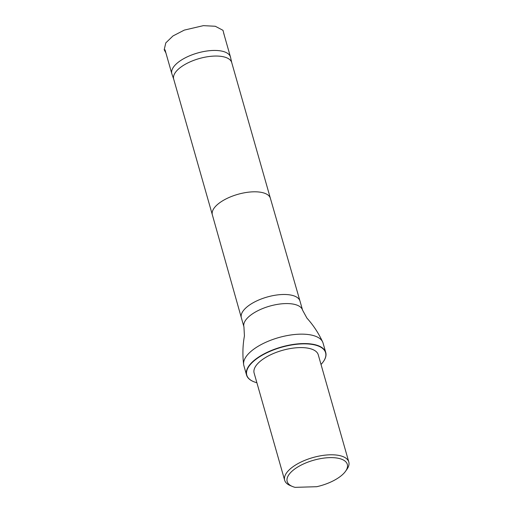 <?xml version="1.0" encoding="UTF-8"?>
<svg xmlns="http://www.w3.org/2000/svg" width="513" height="513" viewBox="0 0 513 513"><rect width="100%" height="100%" fill="white"/><g stroke="black" fill="none" stroke-linecap="round" stroke-linejoin="round"><path stroke-width="0.77" d="M231.761 62.714L230.542 57.321A30.485 12.883 164.1 0 0 230.472 57.033A30.485 12.883 164.1 0 0 197.62 52.993A30.485 12.883 164.1 0 0 171.829 73.737A30.485 12.883 164.1 0 0 171.926 74.019L173.727 79.246M295.09 487.35A31.261 13.21 -15.9 0 1 292.339 486.446A31.261 13.21 -15.9 0 1 313.629 460.238A31.261 13.21 -15.9 0 1 345.531 471.293A31.261 13.21 -15.9 0 1 316.701 486.709L295.09 487.35M290.473 485.657A33.345 14.095 -15.9 0 1 290.166 485.529A33.345 14.095 -15.9 0 1 284.664 480.264A33.345 14.095 -15.9 0 1 287.235 472.005A33.345 14.095 -15.9 0 1 321.555 455.634A33.345 14.095 -15.9 0 1 348.802 461.995A33.345 14.095 -15.9 0 1 346.897 469.369L345.531 471.293M284.664 480.264L254.127 373.066A33.345 14.095 -15.9 0 1 256.699 364.807A33.345 14.095 -15.9 0 1 291.018 348.436A33.345 14.095 -15.9 0 1 318.265 354.797L348.802 461.995M270.389 198.313L231.722 62.567A30.171 12.754 164.1 0 0 199.211 58.572A30.171 12.754 164.1 0 0 173.689 79.098L212.356 214.844A30.171 12.754 164.1 0 0 212.356 214.851L241.347 317.759A30.485 12.883 164.1 0 0 241.347 317.778A30.485 12.883 164.1 0 1 267.138 297.033A30.485 12.883 164.1 0 1 299.983 301.054A30.485 12.883 164.1 0 0 299.983 301.054L270.389 198.307A30.171 12.754 164.1 0 0 270.389 198.307A30.171 12.754 164.1 0 0 237.878 194.324A30.171 12.754 164.1 0 0 212.35 214.838M325.736 352.469L323.049 343.043A41.168 17.397 164.1 0 0 322.651 341.972A41.168 17.397 164.1 0 0 278.694 337.592A41.168 17.397 164.1 0 0 243.637 364.48A41.168 17.397 164.1 0 0 243.867 365.602L246.548 375.029A41.168 17.397 -15.9 0 1 281.374 347.019A41.168 17.397 -15.9 0 1 325.736 352.469A41.168 17.397 -15.9 0 1 323.389 361.575A41.168 17.397 -15.9 0 1 323.325 361.671M256.885 382.736A40.963 17.307 -15.9 0 1 253.557 381.621A40.963 17.307 -15.9 0 1 281.451 347.282A40.963 17.307 -15.9 0 1 323.254 361.768A40.963 17.307 -15.9 0 1 322.433 362.851A40.963 17.307 -15.9 0 1 321.016 364.467M253.448 381.576A41.168 17.397 -15.9 0 1 253.339 381.531A41.168 17.397 -15.9 0 1 246.548 375.029M299.99 301.073L302.574 310.153A30.485 12.883 164.1 0 0 269.729 306.12A30.485 12.883 164.1 0 0 243.938 326.858L241.347 317.778M224.553 36.263L222.988 30.318L215.293 26.266L203.347 25.65L184.314 30.1L172.99 35.942L165.795 42.887L164.198 49.755L165.917 52.961M230.472 57.033L223.655 33.095M171.829 73.737L165.013 49.799M292.339 486.446L290.166 485.529M302.574 310.153L306.928 318.111C313.347 325.216 318.586 333.168 322.651 341.972M243.938 326.858L244.432 335.919C242.72 345.332 242.457 354.855 243.637 364.48"/></g></svg>
